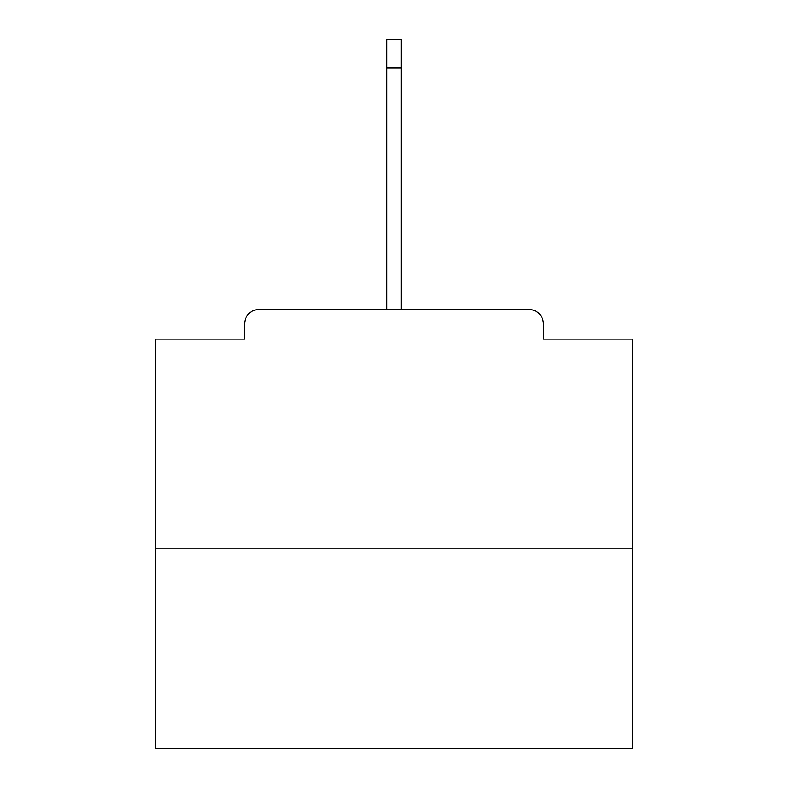 <?xml version="1.0" encoding="UTF-8"?>
<svg xmlns="http://www.w3.org/2000/svg" width="788" height="788" viewBox="0 0 788 788"><rect width="100%" height="100%" fill="white"/><g stroke="black" fill="none" stroke-linecap="round" stroke-linejoin="round"><path stroke-width="1.18" d="M543.385 339.116L543.385 323.848L543.385 339.116L632.626 339.116L632.626 748.6L155.374 748.6L155.374 339.116L244.615 339.116L244.615 323.848L244.615 339.116M632.626 548.153L155.374 548.153M543.385 323.848A14.322 14.322 0 0 0 529.063 309.526L258.937 309.526A14.322 14.322 0 0 0 244.615 323.848M529.063 309.526L468.456 309.526M319.544 309.526L258.937 309.526M386.839 68.034L386.839 39.4L401.161 39.4L401.161 68.034L386.839 68.034L386.839 309.526M401.161 68.034L401.161 309.526"/></g></svg>
